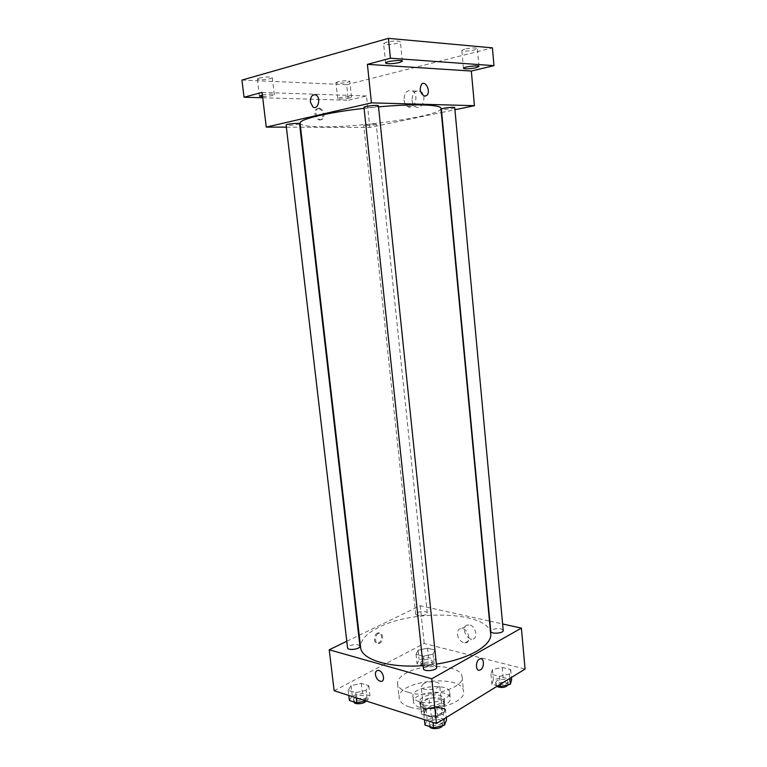 <?xml version="1.0" encoding="UTF-8"?>
<svg xmlns="http://www.w3.org/2000/svg" width="767" height="767" viewBox="0 0 767 767"><rect width="100%" height="100%" fill="white"/><g stroke="black" fill="none" stroke-linecap="round" stroke-linejoin="round"><path stroke-width="0.58" stroke-dasharray="3.83 2.88" d="M423.509 683.704L421.188 686.695C421.236 691.748 440.603 689.706 439.596 684.768C439.587 681.355 428.513 680.645 423.509 683.704M426.26 709.561L423.959 712.696C424.046 718.008 443.316 715.985 442.3 710.769C442.262 707.174 431.217 706.369 426.26 709.561M434.803 706.321L444.486 709.283L444.87 711.479L436.404 716.618L431.409 717.193L421.706 714.125L421.428 711.91L429.913 706.877L434.803 706.321L433.911 697.759L443.594 700.654L444.486 709.283M431.409 717.193L430.488 708.459L420.776 705.458L421.706 714.125M421.428 711.91L420.498 703.291L429.012 698.325L429.913 706.877M420.498 703.291L420.776 705.458M430.488 708.459L435.493 707.893L436.404 716.618M443.594 700.654L443.978 702.821L435.493 707.893M433.911 697.759L429.012 698.325M424.074 707.864C421.553 707.049 420.191 705.889 419.98 704.403C418.715 697.539 444.275 694.854 444.467 701.834C445.454 706.311 431.553 710.472 424.074 707.864M423.758 704.95C431.246 707.538 445.148 703.406 444.17 698.948C444.122 694.26 429.415 693.243 422.77 697.414C420.604 698.689 419.578 700.06 419.674 701.517C419.885 702.994 421.246 704.144 423.758 704.95M443.978 702.821L444.87 711.479M419.635 707.375C415.896 706.158 413.864 704.451 413.557 702.246C411.697 691.987 449.98 687.961 450.296 698.382C451.811 705.055 430.853 711.297 419.635 707.375M419.012 701.527C415.263 700.329 413.24 698.641 412.934 696.465C411.083 686.331 449.404 682.304 449.711 692.601C451.207 699.197 430.229 705.391 419.012 701.527M409.578 707.011C403.154 704.892 399.684 701.958 399.166 698.219C396.088 680.406 462.846 673.397 463.546 691.451C466.288 702.946 429.204 713.933 409.578 707.011M407.977 692.217C427.603 698.881 464.802 688.085 462.089 676.935C461.839 665.075 423.681 662.784 406.05 673.138C400.163 676.417 397.325 679.946 397.565 683.713C398.073 687.347 401.544 690.185 407.977 692.217M443.316 714.307L432.415 716.905L423.806 714.192L426.097 708.957L436.816 706.426L445.416 709.044L443.316 714.307L432.415 716.905L423.806 714.192L426.097 708.957L436.816 706.426L445.416 709.044L443.316 714.307L443.796 719.015M509.384 674.049L499.432 676.369L490.938 674.116L492.424 669.629L502.232 667.376L510.697 669.553L509.384 674.049L499.432 676.369L490.938 674.116L492.424 669.629L502.232 667.376L510.697 669.553L509.384 674.049L509.787 678.459M334.153 690.741L424.199 643.484L525.069 669.073M366.089 690.319L355.706 692.687L348.189 690.31L351.065 685.66L361.295 683.349L368.802 685.64L366.089 690.319L355.706 692.687L348.189 690.31L351.065 685.66L361.295 683.349L368.802 685.64L366.089 690.319L367.268 700.539L365.811 700.875M433.048 654.126L423.509 656.236L416.04 654.261L418.12 650.224L427.516 648.163L434.975 650.08L433.048 654.126L423.509 656.236L416.04 654.261L418.12 650.224L427.516 648.163L434.975 650.08L433.048 654.126L434.045 663.743L424.534 665.881L417.066 663.838L419.127 659.725L428.513 657.635L435.963 659.62L434.045 663.743M490.688 633.705C489.749 611.826 414.784 608.634 378.86 627.301C366.348 633.475 360.26 640.167 360.605 647.377M423.106 665.593L436.365 664.078M359.205 635.258L420.22 605.719L489.49 621.059M489.835 621.136L502.625 623.974M346.789 641.27L358.707 635.507M503.219 630.407C501.148 628.163 497.447 627.952 492.117 629.755L490.803 631.375M436.691 667.232C434.63 664.749 430.766 664.519 425.091 666.542L423.422 668.613M359.944 646.207C358.189 644.175 354.68 644.05 349.426 645.833L347.566 647.856M425.81 614.626C420.834 616.256 417.459 616.131 415.685 614.262C415.139 611.654 427.257 610.369 427.267 613.044L425.81 614.626M420.22 605.719L424.199 643.484M464.447 630.599C465.396 635.459 467.822 638.297 471.724 639.112C478.924 639.86 475.828 624.913 468.742 624.779C465.751 624.875 464.313 626.821 464.447 630.599M377.45 633.12C373.088 634.99 373.692 644.788 378.064 643.168C382.771 641.969 382.589 631.212 377.891 632.948L377.45 633.12M378.524 633.398C374.152 635.268 374.756 645.076 379.138 643.455C383.836 642.247 383.663 631.49 378.965 633.216L378.524 633.398M457.439 634.338C458.398 639.237 460.823 642.104 464.735 642.928C471.945 643.714 468.819 628.652 461.724 628.489C458.724 628.585 457.295 630.541 457.439 634.338M440.91 108.444C442.674 115.462 363.673 127.332 322.686 126.804C308.43 126.718 300.894 125.539 300.079 123.238M364.085 108.339L378.524 106.862M374.459 123.88C368.927 124.101 365.36 124.638 363.759 125.472C363.568 126.354 376.607 124.983 376.233 124.158L374.459 123.88M378.419 105.817C376.568 106.91 372.455 107.553 366.07 107.744L363.98 107.342M299.561 123.708C298.027 124.59 294.317 125.146 288.421 125.357L286.11 125.002M454.735 107.639C452.818 108.646 448.896 109.259 442.962 109.47L441.351 109.154M286.369 127.159L299.964 127.207M300.539 127.207L369.819 127.447L441.303 112.576M441.667 112.5L454.936 109.748M241.931 80.094L346.665 84.686L348.352 100.266L366.501 95.952L369.819 127.447M346.665 84.686L492.424 47.861M412.032 100.285C412.397 103.248 413.547 105.367 415.484 106.651C422.291 111.273 427.65 95.271 420.556 91.273C415.263 89.749 412.425 92.749 412.032 100.285M262.074 92.424L366.501 95.952M318.382 108.339L316.301 109.163C312.102 112.739 317.787 123.084 321.709 119.077C324.201 114.101 323.099 110.525 318.382 108.339M319.475 108.08L317.394 108.904C313.195 112.49 318.88 122.835 322.802 118.827C325.294 113.852 324.192 110.266 319.475 108.08M424.86 96.182C420.182 93.727 419.079 89.758 421.553 84.284L421.553 84.284M404.008 100.036C404.372 103.027 405.532 105.165 407.478 106.45C414.305 111.11 419.645 94.983 412.531 90.947C407.229 89.413 404.382 92.443 404.008 100.036M262.381 94.974C268.718 93.996 272.697 93.919 274.318 94.744L272.563 95.616L262.592 96.7M349.541 98.023C343.549 99.116 339.599 99.298 337.691 98.569C337.202 97.419 351.727 95.933 351.507 97.16L349.541 98.023M262.717 97.773L348.352 100.266M464.649 49.098L461.82 50.459C463.623 51.456 467.841 51.284 474.476 49.96L477.362 48.58C475.55 47.583 471.312 47.755 464.649 49.098M337.863 81.753L335.946 82.683C337.873 83.507 341.833 83.354 347.834 82.213L349.79 81.273C347.873 80.439 343.894 80.593 337.863 81.753M259.045 78.1L257.348 79.03C259.658 80.036 264.059 79.902 270.55 78.637L272.295 77.688C269.984 76.681 265.574 76.815 259.045 78.1M386.204 42.243L383.605 43.661C385.801 44.889 390.508 44.754 397.728 43.249L400.393 41.811C398.198 40.574 393.471 40.718 386.204 42.243M422.253 660.569L420.795 662.343C420.815 665.325 432.885 664.049 432.291 661.125C430.508 659.016 427.161 658.834 422.253 660.569M423.509 656.236L424.534 665.881M416.04 654.261L417.066 663.838M418.12 650.224L419.127 659.725M427.516 648.163L428.513 657.635M434.975 650.08L435.963 659.62M422.54 663.282L421.083 665.066C421.112 668.067 433.173 666.791 432.569 663.858C430.795 661.729 427.449 661.538 422.54 663.282M497.716 685.88L491.906 684.298L493.382 679.715L503.171 677.434L511.627 679.677M496.93 680.665L495.645 682.457C495.645 685.823 508.579 684.864 507.965 681.537C505.884 679.016 502.203 678.718 496.93 680.665M499.432 676.369L500.18 684.365M490.938 674.116L491.906 684.298M492.424 669.629L493.382 679.715M502.232 667.376L503.171 677.434M510.697 669.553L511.426 677.462M508.214 684.778L508.233 684.432C506.153 681.892 502.471 681.595 497.198 683.55L495.913 685.353L496.719 686.494M349.397 700.492L352.254 695.746L362.465 693.416L369.962 695.774L367.268 700.539M355.389 696.752L353.577 698.977C353.654 702.38 366.549 700.626 365.84 697.308C364.076 695.017 360.595 694.825 355.389 696.752M355.706 692.687L356.31 697.836M348.189 690.31L348.793 695.429M351.065 685.66L352.254 695.746M361.295 683.349L362.465 693.416M368.802 685.64L369.962 695.774M366.032 700.952L366.175 700.204C364.411 697.893 360.931 697.702 355.735 699.629L353.932 701.968M424.966 725.045L427.238 719.714L437.938 717.155L446.528 719.849M430.833 720.865L429.204 723.147C429.28 727.049 443.086 725.601 442.358 721.776C440.277 718.986 436.433 718.679 430.833 720.865M432.415 716.905L433 722.409M423.806 714.192L424.381 719.647M426.097 708.957L427.238 719.714M436.816 706.426L437.938 717.155M445.416 709.044L446.279 717.481M442.53 725.678L442.674 724.863C440.594 722.054 436.759 721.747 431.159 723.943L429.606 726.56M442.3 710.769L439.596 684.768M423.959 712.696L421.188 686.695M419.674 701.517L419.98 704.403M444.17 698.948L444.467 701.834M444.074 701.872L444.965 710.52M420.374 704.365L421.294 713.003M412.934 696.465L413.557 702.246M449.711 692.601L450.296 698.382M397.565 683.713L399.166 698.219M462.089 676.935L463.546 691.451M378.965 633.216L377.891 632.948M379.138 643.455L378.064 643.168M464.735 642.928L471.724 639.112M461.724 628.489L468.742 624.779M427.267 613.044L376.233 124.158M415.685 614.262L363.759 125.472M317.394 108.904L316.301 109.163M322.802 118.827L321.709 119.077M407.478 106.45L415.484 106.651M412.531 90.947L420.556 91.273M402.32 61.197L400.393 41.811M385.59 63.028L383.605 43.661M274.318 94.744L272.295 77.688M259.409 96.115L257.348 79.03M351.507 97.16L349.79 81.273M337.691 98.569L335.946 82.683M478.953 66.461L477.362 48.58M463.441 68.321L461.82 50.459M420.795 662.343L421.083 665.066M432.291 661.125L432.569 663.858M495.645 682.457L495.913 685.353M507.965 681.537L508.233 684.432M353.577 698.977L353.913 701.872M365.84 697.308L366.175 700.204M429.204 723.147L429.53 726.234M442.358 721.776L442.674 724.863"/><path stroke-width="1.15" d="M502.625 623.974L521.387 628.125L525.069 669.073L436.461 723.521L334.153 690.741L329.216 649.783L346.789 641.27M521.387 628.125L431.773 678.785L436.461 723.521M431.773 678.785L329.216 649.783M375.437 674.692C375.284 671.815 376.261 670.387 378.38 670.416C383.385 670.761 385.772 682.199 380.662 681.355C377.92 680.607 376.175 678.383 375.437 674.692C375.284 671.815 376.261 670.387 378.38 670.416C383.385 670.761 385.772 682.199 380.672 681.355C377.92 680.597 376.185 678.383 375.437 674.692M364.085 108.339C327.336 112.471 298.689 119.422 300.079 123.238L360.605 647.377C361.142 659.409 389.252 668.354 423.106 665.593M436.365 664.078C468.723 659.304 492.519 645.2 490.688 633.705L440.91 108.444C441.38 104.552 413.959 103.593 378.524 106.862M358.707 635.507L359.205 635.258M490.803 631.375C490.775 634.386 503.814 633.379 503.219 630.407L454.735 107.639C454.984 106.613 440.91 108.214 441.351 109.154L490.803 631.375M423.422 668.613C423.451 672.113 437.391 670.655 436.691 667.232L378.419 105.817C378.668 104.628 363.481 106.23 363.98 107.342L423.422 668.613M347.566 647.856C347.604 650.895 360.605 649.17 359.944 646.207L299.561 123.708C299.792 122.682 285.66 124.053 286.11 125.002L347.566 647.856M480.468 669.859L479.979 670.09C475.396 672.074 475.272 660.406 479.864 658.93C484.178 657.012 484.754 667.635 480.468 669.859L479.979 670.09C475.396 672.074 475.272 660.406 479.854 658.93C484.169 657.012 484.754 667.635 480.458 669.859M454.936 109.748L474.447 105.683L371.439 102.874L266.254 127.092L286.369 127.159M299.964 127.207L300.539 127.207M474.447 105.683L471.331 71.043L493.967 65.665L492.424 47.861L388.399 38.35L390.413 58.206L367.403 64.342L371.439 102.874M388.399 38.35L241.931 80.094L244.04 97.227L262.717 97.773M266.254 127.092L262.074 92.424L244.04 97.227M310.376 102.059C310.51 96.278 312.447 93.957 316.196 95.108C321.287 98.147 317.835 110.525 312.936 106.977L310.376 102.059C310.51 96.278 312.457 93.957 316.196 95.108C321.287 98.147 317.845 110.525 312.936 106.977L310.376 102.059M471.331 71.043L367.403 64.342M424.86 96.182C420.191 93.727 419.089 89.758 421.553 84.284C425.532 79.902 431.102 91.561 426.883 95.348L424.86 96.182L426.883 95.348C431.102 91.561 425.532 79.902 421.553 84.284M399.655 62.511C392.445 63.939 387.757 64.112 385.59 63.028C384.976 61.322 402.579 59.395 402.32 61.197L399.655 62.511M476.058 67.736C469.442 68.992 465.233 69.183 463.441 68.321C462.904 66.882 479.212 64.927 478.953 66.461L476.058 67.736M493.967 65.665L390.413 58.206M262.592 96.7L259.409 96.115L262.381 94.974M511.426 677.462L511.627 679.677L510.323 684.279L500.391 686.609L497.716 685.88M509.787 678.459L510.323 684.279M500.18 684.365L500.391 686.609M496.719 686.494C501.743 688.21 505.568 687.635 508.214 684.778M365.811 700.875L356.904 702.936L349.397 700.492L348.793 695.429M356.31 697.836L356.904 702.936M353.932 701.968C354.162 704.873 364.843 703.981 366.032 700.952M446.279 717.481L446.528 719.849L444.438 725.208L433.576 727.845L424.966 725.045L424.381 719.647M443.796 719.015L444.438 725.208M433 722.409L433.576 727.845M429.606 726.56C430.335 729.733 441.38 728.986 442.53 725.678"/></g></svg>
